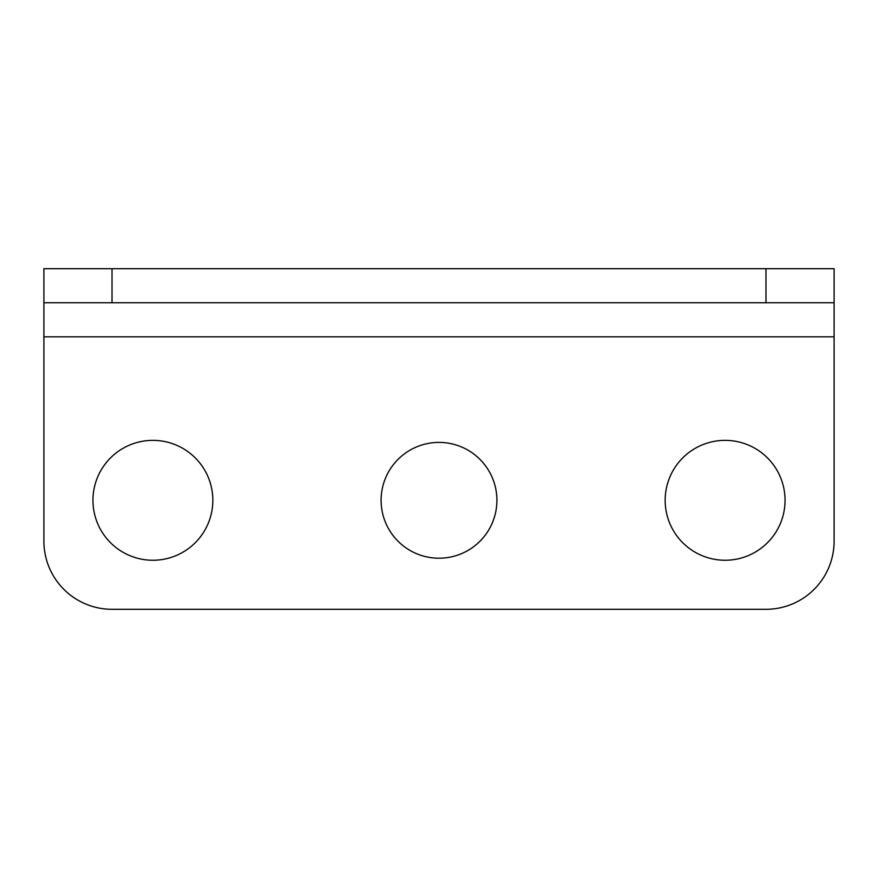 <?xml version="1.0" encoding="UTF-8"?>
<svg xmlns="http://www.w3.org/2000/svg" width="878" height="878" viewBox="0 0 878 878"><rect width="100%" height="100%" fill="white"/><g stroke="black" fill="none" stroke-linecap="round" stroke-linejoin="round"><path stroke-width="1.32" d="M43.9 268.701L834.1 268.701L834.1 302.756L43.9 302.756L43.9 268.701M43.9 336.823L43.9 541.177A68.122 68.122 0 0 0 112.022 609.299L765.978 609.299A68.122 68.122 0 0 0 834.1 541.177L834.1 336.823L43.9 336.823L43.9 302.756M834.1 302.756L834.1 336.823M381.096 500.306A57.904 57.904 0 0 0 439 558.21A57.904 57.904 0 0 0 496.904 500.306A57.904 57.904 0 0 0 439 442.402A57.904 57.904 0 0 0 381.096 500.306M665.162 500.306A59.945 59.945 0 0 0 725.107 560.252A59.945 59.945 0 0 0 785.053 500.306A59.945 59.945 0 0 0 725.107 440.361A59.945 59.945 0 0 0 665.162 500.306M92.947 500.306A59.945 59.945 0 0 0 152.893 560.252A59.945 59.945 0 0 0 212.838 500.306A59.945 59.945 0 0 0 152.893 440.361A59.945 59.945 0 0 0 92.947 500.306M112.022 302.756L112.022 268.701M765.978 302.756L765.978 268.701"/></g></svg>
